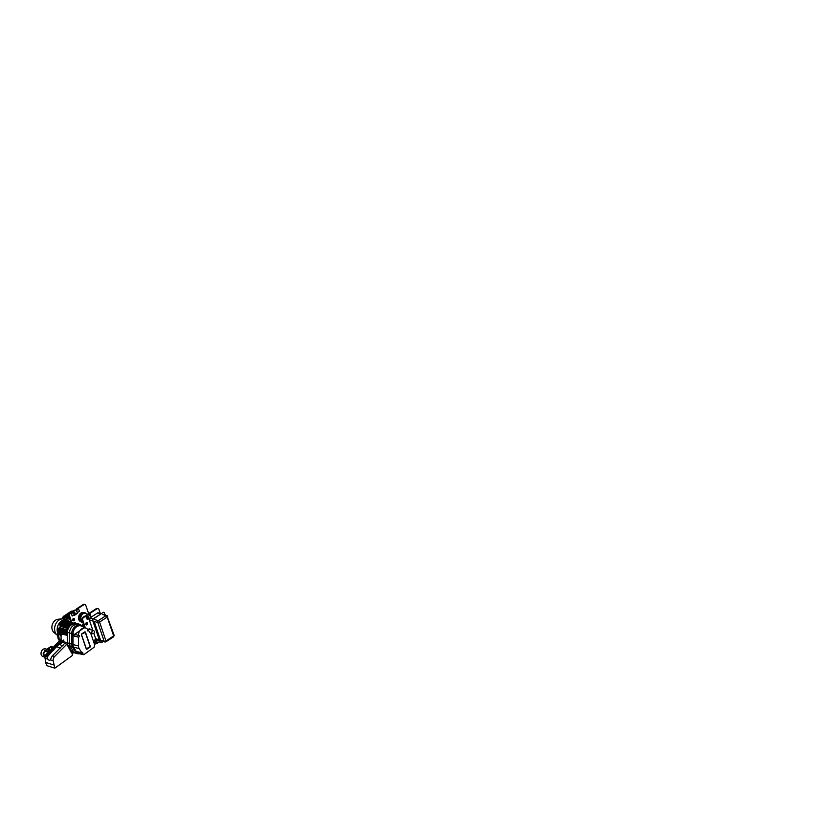 <?xml version="1.0" encoding="UTF-8"?>
<svg xmlns="http://www.w3.org/2000/svg" width="821" height="821" viewBox="0 0 821 821"><rect width="100%" height="100%" fill="white"/><g stroke="black" fill="none" stroke-linecap="round" stroke-linejoin="round"><path stroke-width="1.23" d="M68.872 614.919L67.712 614.272L68.923 614.642L67.712 614.272L71.211 611.994A9.493 7.379 -72.7 0 1 71.807 611.645M66.039 615.565A0.831 0.647 107.3 0 0 66.091 615.411L67.927 614.334M66.645 615.75A7.563 5.88 -72.7 0 1 66.778 615.596L66.953 614.97M64.551 615.894A0.831 0.647 107.3 0 0 65.321 615.175L70.452 611.758A9.493 7.379 -72.7 0 1 71.201 611.327A3.13 2.432 -72.7 0 1 72.515 611.091M62.375 618.849A3.13 2.432 -72.7 0 1 63.71 616.191A9.493 7.379 -72.7 0 1 64.182 615.842L65.095 616.058A0.831 0.647 107.3 0 0 65.721 615.996L65.978 615.606M63.166 618.849A3.13 2.432 -72.7 0 1 64.479 616.427A9.493 7.379 -72.7 0 1 64.941 616.078L64.305 615.812M69.282 613.81L68.697 613.626L69.077 614.19M68.872 615.565L66.737 614.908M69.19 616.602L65.752 615.545M73.264 618.562L73.808 618.88M69.087 616.314L66.778 615.596M68.861 615.093L67.681 614.724M73.305 618.726L74.259 620.348M73.1 620.543L72.669 619.27M64.346 619.055L63.925 617.166L70.021 619.065L64.141 617.228M65.003 617.443L64.808 616.263L69.58 617.741L65.023 616.325M71.017 621.969L69.518 621.497M65.896 616.54L65.721 615.996M100.347 613.461L98.838 609.213A2.083 1.621 107.3 0 0 96.888 608.864L90.484 613.02A1.047 0.811 107.3 0 0 89.951 614.18L89.325 613.985L89.52 614.601M97.781 608.597A2.083 1.621 107.3 0 0 96.262 608.669L89.858 612.825A1.047 0.811 107.3 0 0 89.325 613.985L88.842 614.324M98.941 640.226L99.331 641.95L97.371 643.223L94.918 642.966M88.822 614.118L85.702 605.128A2.083 1.621 107.3 0 0 83.752 604.779L77.338 608.936A1.047 0.811 107.3 0 0 76.815 610.095L75.881 610.362M84.645 604.513A2.083 1.621 107.3 0 0 83.126 604.584L76.712 608.741A1.047 0.811 107.3 0 0 76.189 609.9L76.343 610.393M74.896 610.054L72.002 611.419L72.043 612.158A1.047 0.811 107.3 0 0 71.345 612.23L69.918 613.164A2.083 1.621 107.3 0 0 68.861 615.463L71.14 622.328M74.537 614.734L74.208 614.95A1.047 0.811 -72.7 0 1 73.931 615.062M72.884 620.604A1.201 0.934 107.3 0 0 73.551 618.47M76.189 609.9L78.662 609.09L79.421 611.317L77.225 612.733M77.554 612.528A1.047 0.811 -72.7 0 1 77.03 613.708L74.834 615.145A1.047 0.811 -72.7 0 1 73.839 614.95M71.92 611.789L73.387 612.261L71.253 613.708L72.217 616.007L74.465 614.385L73.674 612.292M72.812 612.702L72.648 612.343A1.047 0.811 107.3 0 0 71.971 612.425L70.544 613.359A2.083 1.621 107.3 0 0 69.487 615.658L71.766 622.523M73.88 620.655A1.201 0.934 107.3 0 0 73.89 618.49A1.201 0.934 107.3 0 0 73.172 620.779A1.201 0.934 107.3 0 0 73.88 620.655M82.664 625.91A4.752 3.695 -72.7 0 1 83.526 624.217M82.603 625.889A4.803 3.736 -72.7 0 1 83.496 624.134M82.1 625.735A4.803 3.736 -72.7 0 1 83.311 623.591M89.951 614.18L90.146 614.796M88.494 618.89L87.97 619.229A1.047 0.811 -72.7 0 1 86.975 619.024L85.784 616.427A1.047 0.811 107.3 0 0 85.107 616.509L83.68 617.443A2.083 1.621 107.3 0 0 82.623 619.742L85.322 627.839M94.548 644.67L94.672 644.588A1.047 0.811 107.3 0 0 95.144 643.921L94.456 641.006A1.047 0.811 -72.7 0 1 94.979 639.816L96.006 639.149M87.016 624.74A1.201 0.934 107.3 0 0 87.026 622.575A1.201 0.934 107.3 0 0 86.308 624.863A1.201 0.934 107.3 0 0 87.016 624.74M87.744 630.241A2.124 1.652 -72.7 0 1 90.218 629.122M74.29 613.872L73.798 612.435M74.157 613.503L73.921 612.794M83.249 612.62A4.803 3.736 107.3 0 0 79.278 616.222A4.803 3.736 107.3 0 0 80.499 621.446M82.603 612.774A4.752 3.695 107.3 0 0 79.339 616.243A4.752 3.695 107.3 0 0 80.068 620.953M88.093 618.808A1.981 0.913 57 0 1 87.088 618.5M85.753 616.13A1.981 0.913 57 0 1 85.989 615.452A1.981 0.913 57 0 1 87.724 616.458M85.989 615.452L87.97 614.17A1.981 0.913 57 0 1 89.787 615.298M85.446 616.325L88.063 616.417L90.023 615.145L89.397 614.806M94.487 640.534L96.129 640.996L97.997 639.898M71.253 613.708L73.705 612.158L72.197 611.491L74.639 610.208M76.148 610.598L78.662 609.09M71.458 613.769L72.217 616.007M68.882 615.719L69.508 615.914M74.301 614.642A1.981 0.913 -123 0 0 75.009 614.693A1.981 0.913 -123 0 0 75.122 613.4A1.981 0.913 -123 0 0 72.853 611.368A1.981 0.913 -123 0 0 72.628 611.768M74.372 613.81L73.757 612.292M75.009 614.693L76.989 613.41A1.981 0.913 -123 0 0 77.102 612.117A1.981 0.913 -123 0 0 74.834 610.085L72.853 611.368M86.02 624.689A1.201 0.934 107.3 0 0 86.687 622.554M98.192 639.959L95.883 641.16L94.456 640.708M95.431 643.007A1.981 0.913 -123 0 0 96.437 643.325M96.067 640.975A1.981 0.913 -123 0 0 94.826 639.939M85.723 624.114A4.772 3.715 -72.7 0 1 86.482 623.498A4.772 3.715 -72.7 0 1 86.995 623.221M87.549 614.447A4.772 3.715 107.3 0 0 86.574 613.564A4.772 3.715 107.3 0 0 81.217 616.202A4.772 3.715 107.3 0 0 82.88 622.339M86.102 622.872A4.957 3.848 -72.7 0 1 86.759 622.616M83.455 626.156A4.957 3.848 -72.7 0 1 83.855 625.192M89.017 614.447L90.413 614.929L88.268 616.479L85.158 616.232A1.047 0.811 107.3 0 0 84.481 616.314L83.054 617.248A2.083 1.621 107.3 0 0 81.997 619.547L84.655 627.521M90.382 615.062L90.987 617.433L89.027 618.706L86.708 618.439M88.678 614.221L89.325 613.8M87.673 618.818L87.344 619.034A1.047 0.811 -72.7 0 1 87.067 619.147M82.829 625.961A4.957 3.848 -72.7 0 1 83.588 624.401M84.963 612.825A4.957 3.848 107.3 0 0 84.655 612.712A4.957 3.848 107.3 0 0 79.514 616.294A4.957 3.848 107.3 0 0 81.72 622.174A4.957 3.848 107.3 0 0 82.038 622.246M92.64 630.805A1.611 1.262 -72.7 0 1 94.312 632.56A1.611 1.262 -72.7 0 1 91.819 632.406A1.611 1.262 -72.7 0 1 92.64 630.805M87.816 630.271A2.114 1.642 -72.7 0 1 90.782 629.769M86.236 613.4A4.957 3.848 107.3 0 0 85.907 613.174A4.957 3.848 107.3 0 0 85.281 612.907A4.957 3.848 107.3 0 0 80.14 616.489A4.957 3.848 107.3 0 0 82.346 622.369A4.957 3.848 107.3 0 0 82.931 622.482M93.594 630.641L89.776 629.45A1.611 1.262 107.3 0 0 88.165 630.436M83.732 612.579A4.803 3.736 107.3 0 0 78.775 616.068A4.803 3.736 107.3 0 0 80.879 621.754M82.654 619.999L82.028 619.804M100.583 642.72L100.644 642.73A1.047 0.811 -72.7 0 1 100.183 642.248A1.047 0.811 107.3 0 0 100.644 642.73A1.047 0.811 -72.7 0 1 100.111 642.227L92.65 620.296A1.047 0.811 -72.7 0 1 93.122 618.901L103.128 612.456A1.047 0.811 -72.7 0 1 103.744 612.353A1.047 0.811 107.3 0 0 103.128 612.456L93.317 618.962A1.047 0.811 107.3 0 0 92.835 620.358L100.306 642.279A1.047 0.811 107.3 0 0 101.383 642.669L103.148 641.529M103.066 612.435A1.047 0.811 -72.7 0 1 103.713 612.343M92.65 620.296L92.711 620.317A1.047 0.811 -72.7 0 1 93.184 618.921A1.047 0.811 107.3 0 0 92.711 620.317L100.183 642.248L92.835 620.358M105.016 614.888L104.339 612.887A1.047 0.811 107.3 0 0 103.261 612.497M104.78 614.18L104.534 614.713M90.413 614.929L91.172 617.156L97.473 613.02C98.11 612.692 98.582 612.866 98.879 613.523M100.593 640.349L94.169 621.456L97.75 622.451A1.355 1.037 -74.5 0 1 98.346 620.625A1.355 0.626 57 0 1 99.557 622.041A1.355 0.585 161.2 0 1 97.75 622.451L104.185 641.345A1.355 0.585 161.2 0 0 105.991 640.934A1.355 0.626 57 0 1 105.909 641.817A1.355 0.626 57 0 1 105.57 641.837A1.355 1.037 -74.5 0 1 104.185 641.345L100.593 640.349M99.331 639.928L95.688 638.676C95.985 639.333 96.457 639.497 97.094 639.179C96.457 639.497 95.985 639.333 95.688 638.676L93.861 633.33M92.876 630.415L89.253 619.773L89.869 617.956M84.399 626.792A3.777 2.935 107.3 0 0 83.352 626.125L81.659 625.592A3.777 2.935 107.3 0 0 81.289 625.51M83.352 626.125A3.777 2.935 107.3 0 0 82.459 626.023L80.92 625.356M76.805 624.524L77.749 623.97L75.676 623.313A1.673 1.293 107.3 0 0 74.608 623.539M66.86 644.198L54.597 656.513A4.167 3.243 107.3 0 0 53.191 660.772L50.368 659.889L51.507 657.108A4.167 3.243 -72.7 0 1 52.411 655.835L64.561 643.479L66.86 644.198L71.078 652.131M59.307 644.105L62.252 645.819C63.073 646.045 63.268 645.84 62.837 645.203M53.488 649.811L57.819 645.491M53.191 660.772L54.863 668.171L72.628 655.302L71.612 652.295M54.104 646.301L59.307 641.088L61.103 641.673M52.267 651.115L47.464 656.708L44.293 656.615M52.041 651.258L48.655 654.665A4.167 3.243 107.3 0 0 47.751 655.938C47.197 657.057 47.228 658.114 47.875 659.119L45.052 658.237L45.637 662.444L53.776 664.969M47.875 659.119C48.839 660.341 49.671 660.597 50.368 659.889L50.307 659.971M73.613 652.521L72.176 653.947M45.637 662.444L46.725 665.646L54.863 668.171M47.628 652.818L46.705 654.06M45.052 658.237A4.167 3.243 -72.7 0 1 45.073 656.79M46.735 655.456L44.252 655.055A2.453 1.468 85.4 0 1 44.283 655.045L45.627 655.107A4.167 3.243 -72.7 0 1 46.469 653.988M88.565 630.702A0.934 0.729 -72.7 0 1 87.673 629.389L87.703 629.358A6.691 5.203 107.3 0 0 86.308 628.301A6.691 5.203 107.3 0 0 78.436 635.362L78.549 635.341A0.934 0.729 -72.7 0 1 78.559 637.168L78.488 645.963A5.131 3.992 107.3 0 0 79.185 648.59L81.69 652.531A0.934 0.729 -72.7 0 1 82.521 653.906L84.142 654.46L94.138 647.225L94.641 644.752A0.934 0.729 -72.7 0 1 94.333 643.859L91.039 634.192L88.617 630.641L87.375 630.333M78.436 635.362L72.361 633.761A7.399 5.757 107.3 0 0 72.361 633.853L72.371 635.577L73.059 635.454A0.934 0.729 107.3 0 0 73.767 634.151M83.342 654.696L77.318 653.259L84.142 654.46M89.858 647.287A0.811 0.626 107.3 0 0 90.218 646.199L85.487 632.303A0.811 0.626 107.3 0 0 84.655 631.996L81.854 633.812A0.811 0.626 107.3 0 0 81.484 634.9L86.226 648.806A0.811 0.626 107.3 0 0 87.057 649.103L89.858 647.287L90.023 646.271L85.292 632.365L81.843 633.956L81.556 634.787L86.297 648.693L89.735 647.112M72.371 635.577L78.447 637.188M73.151 634.838L72.956 634.253L73.151 634.838M77.513 653.516A2.083 1.621 -72.7 0 1 76.066 652.869L72.576 647.153L76.066 652.869L82.459 653.968M81.618 652.592L76.271 651.546L73.828 647.543A5.839 4.546 -72.7 0 1 73.038 644.557L71.786 644.167A5.839 4.546 107.3 0 0 72.576 647.153A5.839 4.546 -72.7 0 1 71.786 644.167L71.735 633.658L71.786 644.167L69.611 643.51A5.901 4.587 107.3 0 0 70.411 646.527L73.89 652.254A2.145 1.673 107.3 0 0 74.721 652.9L76.866 653.506A2.083 1.621 -72.7 0 1 76.066 652.869L71.807 651.546L68.328 645.829A5.839 4.546 -72.7 0 1 67.538 642.843L67.486 632.334A7.399 5.757 -72.7 0 1 75.481 624.155L77.626 624.76A7.461 5.809 107.3 0 0 73.356 625.54A7.461 5.809 107.3 0 0 69.559 633.012L69.611 643.51L67.538 642.843M80.468 625.756A7.399 5.757 107.3 0 0 79.863 625.51A7.399 5.757 107.3 0 0 71.735 633.658A7.399 5.757 -72.7 0 1 75.501 626.259A7.399 5.757 -72.7 0 1 79.976 625.551M88.617 630.641L87.365 630.066M72.987 633.956A7.399 5.757 -72.7 0 1 81.105 625.9A7.399 5.757 -72.7 0 1 81.69 626.125L86.308 628.301M78.488 645.963L73.038 644.557L72.997 635.772M76.271 651.546L77.102 652.921M76.476 652.726L77.02 652.192A0.934 0.729 107.3 0 0 77.287 651.751M78.395 625.048A7.461 5.809 107.3 0 0 77.872 624.832A7.461 5.809 107.3 0 0 77.626 624.76M74.649 652.88L72.546 652.161A2.083 1.621 -72.7 0 1 71.807 651.546M59.091 639.333L58.281 639.087L59.717 641.211M58.281 639.087A1.355 1.057 -72.7 0 1 58.075 638.553L59.143 638.882A1.355 1.057 107.3 0 0 59.328 639.395M57.532 634.571A1.355 1.057 107.3 0 0 57.357 634.069L58.414 634.407A1.355 1.057 -72.7 0 1 58.589 634.9L57.532 634.571L58.075 638.553M58.589 634.9L59.143 638.882M57.655 635.505A8.969 6.979 -72.7 0 1 57.203 635.167L53.991 632.498A7.297 5.675 -72.7 0 1 55.582 620.142A7.297 5.675 -72.7 0 1 58.117 619.229L62.273 618.86A8.969 6.979 -72.7 0 1 64.428 619.075L66.994 619.876A8.969 6.979 -72.7 0 1 69.877 621.938M58.414 634.407A8.969 6.979 -72.7 0 1 58.732 623.97A8.969 6.979 -72.7 0 1 66.994 619.876M57.203 635.167A8.969 6.979 -72.7 0 1 55.849 633.607A8.969 6.979 -72.7 0 1 55.551 624.391A8.969 6.979 -72.7 0 1 62.273 618.86M78.693 624.001A1.252 0.975 107.3 0 0 78.447 623.868L77.759 623.652A1.252 0.975 -72.7 0 0 77.061 623.755L76.127 624.309M77.071 623.755L75.973 623.406A1.252 0.975 107.3 0 0 74.803 623.057L74.198 623.416M75.132 622.934A1.252 0.975 107.3 0 0 74.116 622.841L73.51 623.201M69.498 625.345A7.399 5.757 -72.7 0 1 70.165 624.822L70.288 624.863A7.399 5.757 -72.7 0 1 70.606 624.658L69.539 623.734M62.468 622.616L62.263 621.518L69.169 623.662L70.288 624.863M69.077 624.986L69.693 625.171M69.58 625.417L68.194 624.483L69.282 625.694A7.399 5.757 -72.7 0 1 69.58 625.417M68.584 624.565L61.308 622.297L61.513 623.621M73.018 622.954L73.952 623.837A7.399 5.757 -72.7 0 0 73.562 623.816L73.018 622.954L65.813 620.717M71.93 652.09A1.56 1.221 -72.7 0 1 70.914 651.648M72.997 652.315A1.56 1.221 -72.7 0 1 71.755 651.874L67.784 645.737M66.368 635.156L66.686 634.715L58.507 632.704L66.019 635.043M58.507 632.704L59.41 631.842M66.552 632.283L66.686 633.237L65.28 633.576L66.686 633.237M65.618 632.365L66.552 632.652M58.209 631.421L65.321 633.638L58.281 631.493L59.266 630.456M73.562 623.816L73.438 623.775A7.399 5.757 -72.7 0 0 72.792 623.806M60.538 641.468L59.081 639.323L61.093 639.949M65.865 631.031L66.758 630.938A7.399 5.757 -72.7 0 1 66.829 630.446L66.706 630.405A7.399 5.757 -72.7 0 1 67.568 627.87L67.691 627.911A7.399 5.757 -72.7 0 1 67.927 627.47L66.819 626.772L67.691 627.911M59.882 624.576L60.025 626.156L67.312 628.414M74.116 623.991A7.399 5.757 107.3 0 0 67.24 632.334L65.177 632.242L66.552 631.79A7.399 5.757 -72.7 0 1 66.624 630.949M67.281 626.875L59.717 624.524M68.677 626.372L67.394 625.53L68.41 626.731A7.399 5.757 -72.7 0 1 68.677 626.372M67.825 625.623L60.426 623.324L60.682 624.781M60.179 634.243L59.748 634.777L61.072 635.197L59.748 634.777M71.365 624.258L70.339 623.088L71.704 624.124A7.399 5.757 -72.7 0 0 71.365 624.258L71.242 624.227A7.399 5.757 -72.7 0 0 70.524 624.586M63.484 621.805L63.402 620.933L70.627 623.18M66.563 635.136L61.062 633.935L61.093 640.914A5.839 4.546 107.3 0 0 61.134 641.622M67.24 632.334L67.291 642.843A5.839 4.546 107.3 0 0 68.081 645.829M65.506 630.918L58.363 628.404L59.543 627.583L66.829 629.851M65.793 631.031L66.593 631.277M65.187 632.262L58.219 630.128L59.297 629.03M58.312 628.67L65.495 630.897L66.829 630.446M75.943 624.011L73.233 623.16M65.536 632.365L58.147 630.056M61.277 635.074L60.631 635.475M61.041 635.29L59.82 634.849M67.835 627.388A7.399 5.757 -72.7 0 1 68.287 626.69L68.41 626.731M67.363 626.957L67.979 627.152M68.051 625.828L68.79 626.054M66.686 634.715L66.563 633.689M59.717 633.124L59.03 633.833L61.062 634.479L59.03 633.833M73.931 623.816A7.399 5.757 -72.7 0 1 74.67 623.981A7.399 5.757 -72.7 0 1 74.803 624.022L74.67 623.981M71.643 624.063A7.399 5.757 -72.7 0 1 72.351 623.868L72.474 623.909A7.399 5.757 -72.7 0 1 72.843 623.847L71.796 622.913M68.584 626.29A7.399 5.757 -72.7 0 1 69.159 625.664L69.282 625.694M72.474 623.909L71.55 622.831L64.695 620.707M64.52 621.24L64.541 620.655M62.314 621.487L69.169 623.662M78.447 623.868A1.252 0.975 107.3 0 0 77.749 623.97M46.725 655.271L47.013 655.846L48.952 653.311L46.9 655.671M48.819 653.064L48.121 652.849L46.304 655.291M49.352 653.321L48.952 652.859L49.127 653.578L49.978 652.315L49.352 651.823L48.829 652.818L49.291 651.812M47.916 653.106L48.367 652.438M49.127 653.578L47.054 655.743M47.71 652.469L45.843 655.158M45.925 655.179L47.608 652.9M46.202 650.16L45.976 650.694L46.068 650.109M47.854 651.853L48.511 651.535M44.283 655.045A2.453 1.468 85.4 0 1 44.426 655.055A2.453 1.468 85.4 0 1 44.611 655.096A2.453 1.468 85.4 0 1 44.97 655.271L45.083 655.928C43.431 656.01 42.713 653.557 43.687 652.315L45.463 651.022C45.935 650.653 47.32 652.664 49.578 651.145C49.434 651.782 49.024 651.658 48.367 650.776C47.803 649.544 48.49 649.555 48.531 649.668L49.578 651.145L49.157 651.669M48.952 651.751L49.968 651.166L48.911 651.741M48.48 652.038L49.014 652.49L49.198 651.925M46.602 651.074L46.438 650.478M47.7 656.4L45.083 655.928L44.498 656.903M44.991 650.047L45.299 650.714M44.621 650.17L44.734 650.827L44.539 650.16M45.022 650.786L45.052 650.181M44.847 650.786L44.662 650.211M44.58 656.913L47.29 656.749L47.659 656.03M46.592 655.425L45.73 655.137M48.018 652.161L48.778 652.449M45.648 655.117L46.233 655.784L45.648 655.117M46.961 655.568L45.945 655.199L46.961 655.568M47.69 656.071L46.818 655.497M51.856 648.703L53.355 648.159L51.805 647.4L52.041 649.021L50.06 650.304A2.299 1.057 -123 0 0 47.71 648.6A2.299 1.057 -123 0 0 47.444 649.493L47.444 649.421M51.6 648.169L52.041 649.021M53.355 648.159L51.774 646.301C51.159 646.158 50.912 646.445 51.025 647.174M50.748 647.348L50.297 646.927L49.434 648.21M49.845 652.531A2.299 1.057 -123 0 0 50.214 652.449A2.299 1.057 -123 0 0 50.481 651.556L53.95 649.657L53.632 647.985M47.813 649.986A1.673 0.77 57 0 1 47.977 649.175A1.673 0.77 57 0 1 49.886 650.889A1.673 0.77 57 0 1 49.794 651.977A1.673 0.77 57 0 1 49.64 652.028M48.018 649.154A1.673 0.77 57 0 1 48.059 649.124A1.673 0.77 57 0 1 49.968 650.837L49.968 650.837A1.673 0.77 57 0 1 49.876 651.925A1.673 0.77 57 0 1 49.835 651.946M53.529 648.416L52.934 649.596L50.338 650.95L50.132 650.335L53.724 648.015M53.652 648.918L50.338 650.95L50.553 651.576M53.95 648.611L52.996 649.78L53.95 648.611M47.372 649.473L47.556 650.016M54.063 649.226C54.042 650.037 53.734 650.376 53.108 650.232C53.734 650.376 54.042 650.037 54.063 649.226M53.786 649.411L52.924 650.684L52.462 650.273M52.996 649.78L52.862 650.376M66.183 615.257L65.423 615.021M71.211 611.994L70.452 611.758M66.091 615.411L65.321 615.175M69.128 614.067L68.605 613.903M68.943 615.894L66.645 615.186M71.868 611.532L71.201 611.327M69.303 616.951L65.659 615.822M70.144 619.414L63.822 617.443M70.021 619.065L63.925 617.166M69.693 618.09L64.715 616.54M69.58 617.751L64.808 616.263M64.941 616.078L64.182 615.842M64.479 616.427L63.71 616.191M83.126 604.584L83.752 604.779M76.712 608.741L77.338 608.936M90.484 613.02L89.858 612.825M71.345 612.23L71.971 612.425M68.861 615.463L69.487 615.658M87.539 616.643L88.299 618.87M86.113 616.202L86.872 618.429M69.918 613.164L70.544 613.359M95.215 642.935L94.456 640.719M96.642 643.387L95.883 641.16M97.371 643.223L96.611 640.996M74.208 614.95L74.834 615.145M83.68 617.443L83.054 617.248M85.107 616.509L84.481 616.314M90.228 615.206L90.987 617.433M88.268 616.479L89.027 618.706M87.97 619.229L87.344 619.034M96.888 608.864L96.262 608.669M99.331 641.95L98.715 640.144M85.825 616.263L86.174 617.279M82.623 619.742L81.997 619.547M73.521 612.435L74.28 614.662M76.599 610.434L77.359 612.661M105.037 614.385L105.232 614.96M94.764 619.629L98.346 620.625L106.012 615.647A1.355 0.626 57 0 1 107.223 617.053L99.557 622.041L105.991 640.934L113.657 635.957A1.355 0.626 57 0 1 113.585 636.839A1.355 0.626 57 0 1 113.236 636.86M113.873 635.054A1.355 0.585 161.2 0 1 114.129 635.259A1.355 0.585 161.2 0 1 113.657 635.957L107.223 617.053A1.355 0.585 161.2 0 0 107.695 616.366A1.355 0.585 161.2 0 0 107.438 616.15A1.355 1.067 -70.8 0 0 106.853 615.524L114.129 635.259L113.585 636.839L105.909 641.817L101.219 640.996M92.896 621.025L89.253 619.773M90.064 618.028L92.968 619.024M100.757 613.944L97.473 613.02M102.687 614.488L106.012 615.647A1.355 1.067 -70.8 0 1 106.853 615.524L103.518 614.365M60.569 648.097L56.546 646.743M52.411 655.835L54.597 656.513M78.559 637.168L73.059 635.454M72.361 633.853L67.486 632.334M79.185 648.59L68.328 645.829M82.521 653.906L77.02 652.192M79.288 625.315L80.561 624.545L79.627 625.438M80.992 625.869L80.437 624.565L78.683 624.022L77.585 624.74M80.684 624.73L81.074 625.889M78.611 624.073L77.543 624.73M78.898 624.093L80.694 624.678L81.115 625.9L79.863 625.51M74.803 623.057L74.116 622.841M62.191 621.723L69.251 623.919M61.185 622.534L68.246 624.73M61.257 622.328L68.194 624.483M71.755 651.874L70.904 651.607M65.536 620.902L72.936 623.201M65.608 620.697L72.792 622.934M58.558 632.437L66.121 634.787M58.496 632.642L65.967 634.972M58.26 631.164L65.434 633.391M59.605 624.76L66.799 626.998M59.728 634.715L61.072 635.136M59.676 624.555L66.819 626.772M67.291 642.843L63.463 641.653M62.17 641.252L61.093 640.914M58.199 629.799L65.29 632.006M58.363 628.404L65.567 630.641M58.301 628.609L65.444 630.836M63.361 620.963L70.298 623.118M58.127 630.005L65.136 632.18M58.188 631.37L65.28 633.576M59.8 634.51L61.072 634.91M60.313 623.56L67.414 625.766M59.009 633.781L61.062 634.417M63.289 621.169L70.411 623.385M64.418 620.892L71.653 623.139M59.081 633.576L61.062 634.192M64.49 620.686L71.519 622.872M60.385 623.355L67.394 625.53M44.734 656.759L47.464 656.708M44.611 655.096L46.109 655.23M44.97 655.271L46.017 655.23M69.169 616.54L65.885 615.514M68.872 615.504L66.86 614.878M68.933 614.59L67.835 614.241M70.001 618.993L64.048 617.146M69.549 617.679L64.941 616.243M84.347 604.379L84.974 604.574M99.423 641.211L98.797 641.016M71.807 611.696L72.587 612.322M85.723 616.407L85.097 616.212M98.11 608.659L97.483 608.464M99.515 641.673L99.033 640.257M86.574 613.564L85.907 613.174M92.629 633.73L90.218 632.97M81.72 622.174L82.346 622.369M84.655 612.712L85.281 612.907M73.705 612.158L74.465 614.385M99.495 640.411L96.273 639.302M101.147 613.687L98.253 612.877M78.098 653.885L76.825 653.495M79.914 625.53L77.872 624.832M69.354 623.632L62.406 621.476M71.458 652.069L72.33 652.336M72.884 622.872L65.752 620.655M59.81 624.504L67.086 626.772M70.452 623.077L63.494 620.922M65.67 631L58.383 628.742M65.331 632.344L58.219 630.128M65.485 633.74L58.281 631.493M58.578 632.775L66.162 635.136M75.501 622.954L74.814 622.739M61.349 634.602L59.102 633.904M71.643 622.821L64.633 620.635M73.172 623.098L75.86 623.939M61.401 622.277L68.4 624.463M60.518 623.303L67.63 625.52M54.781 646.784L52.852 647.02M53.724 647.769L54.012 646.907L53.406 647.974M53.868 648.354L54.822 647.379M54.083 647.543L54.012 646.907M53.375 648.374L53.714 647.718L52.287 647.656M63.463 640.093L62.796 640.534C62.16 641.129 62.18 641.683 62.858 642.207L63.474 642.114M63.771 640.565L63.166 641.642M61.37 641.755L61.031 642.412L62.458 642.474L63.463 641.375L62.365 641.16M62.047 641.324L60.354 642.114C59.717 642.71 59.738 643.264 60.415 643.797L62.139 642.627M61.401 642.781L61.339 642.155L61.041 643.017M61.339 642.155L60.723 643.223M58.938 643.346L58.599 644.003L60.015 644.054L61.031 642.966L59.923 642.751M59.605 642.905L59.666 643.613M58.896 643.736L58.291 644.813M59.204 643.171L57.911 643.705C57.275 644.29 57.306 644.854 57.983 645.378L59.697 644.208M56.495 644.926L56.156 645.583L57.573 645.645L58.589 644.547L57.48 644.331M57.172 644.485L55.469 645.285C54.843 645.881 54.863 646.435 55.541 646.958L57.254 645.799M56.526 645.953L56.454 645.316L56.167 646.189M56.454 645.316L55.849 646.394M54.053 646.517L53.714 647.164L55.14 647.225L56.146 646.127L55.048 645.922M44.426 655.055L43.667 654.286L44.088 652.326C44.939 651.115 45.34 651.607 45.278 651.505L48.46 652.048M74.906 634.14L83.968 627.952M48.234 649.698L46.859 649.565C45.914 648.611 44.703 648.487 43.215 649.216C41.697 649.996 40.26 653.177 41.491 655.394L42.63 656.605L44.55 656.913M51.21 646.332L47.71 648.6M53.714 650.181L50.214 652.449"/></g></svg>
